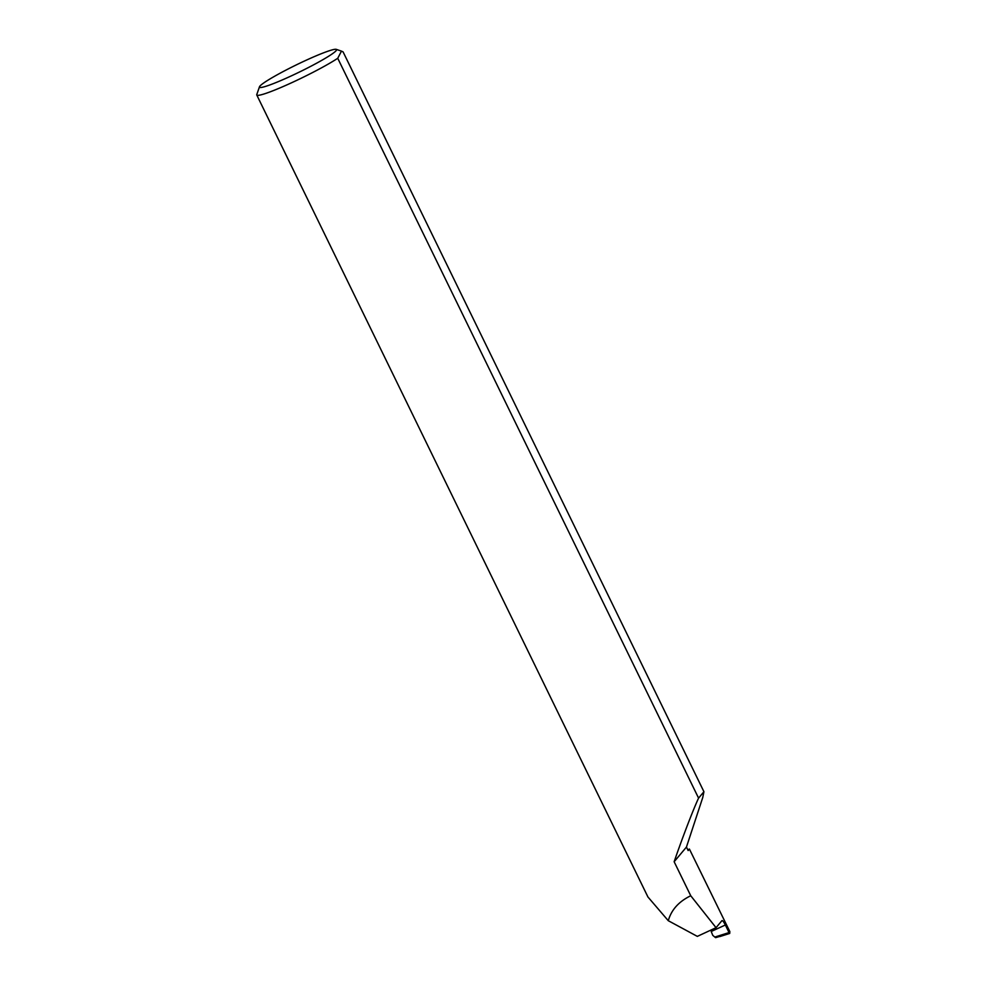 <?xml version="1.0" encoding="UTF-8"?>
<svg xmlns="http://www.w3.org/2000/svg" width="987" height="987" viewBox="0 0 987 987"><rect width="100%" height="100%" fill="white"/><g stroke="black" fill="none" stroke-linecap="round" stroke-linejoin="round"><path stroke-width="1.48" d="M687.803 849.844A137.773 12.486 154 0 1 689.407 849.067L688.149 850.547L686.446 847.068L702.756 797.496L703.928 791.722L698.574 798.113C693.269 809.402 682.264 838.062 674.146 861.737L686.446 847.068M292.004 75.567A42.885 3.886 -26 0 0 336.246 49.35A42.885 3.886 -26 0 0 304.033 61.219A42.885 3.886 -26 0 0 259.482 86.794A42.885 3.886 -26 0 0 292.004 75.567M703.928 791.722L343.094 51.904L341.465 51.127L337.739 58.282A48.733 4.417 154 0 1 293.731 81.773A48.733 4.417 154 0 1 256.768 94.986A48.733 4.417 154 0 1 256.78 94.542L259.482 86.794M725.359 924.992L711.208 931.494L712.774 935.355L714.822 937.058L729.035 932.579L725.322 924.905C723.73 921.809 722.595 920.39 721.941 920.649L722.028 920.575M337.739 58.282L698.574 798.113M721.941 920.649L716.044 927.681L690.74 895.752C678.859 901.501 671.37 909.817 668.273 920.698L647.928 896.973L256.768 94.986M690.74 895.752L674.146 861.737M689.407 849.067L729.862 931.642L729.714 933.455L715.649 937.65L714.822 937.058M716.044 927.681L697.328 936.379L668.273 920.698M729.035 932.579L729.714 933.455L729.035 932.579M729.664 933.468L719.844 936.564M336.246 49.35L341.465 51.127"/></g></svg>
